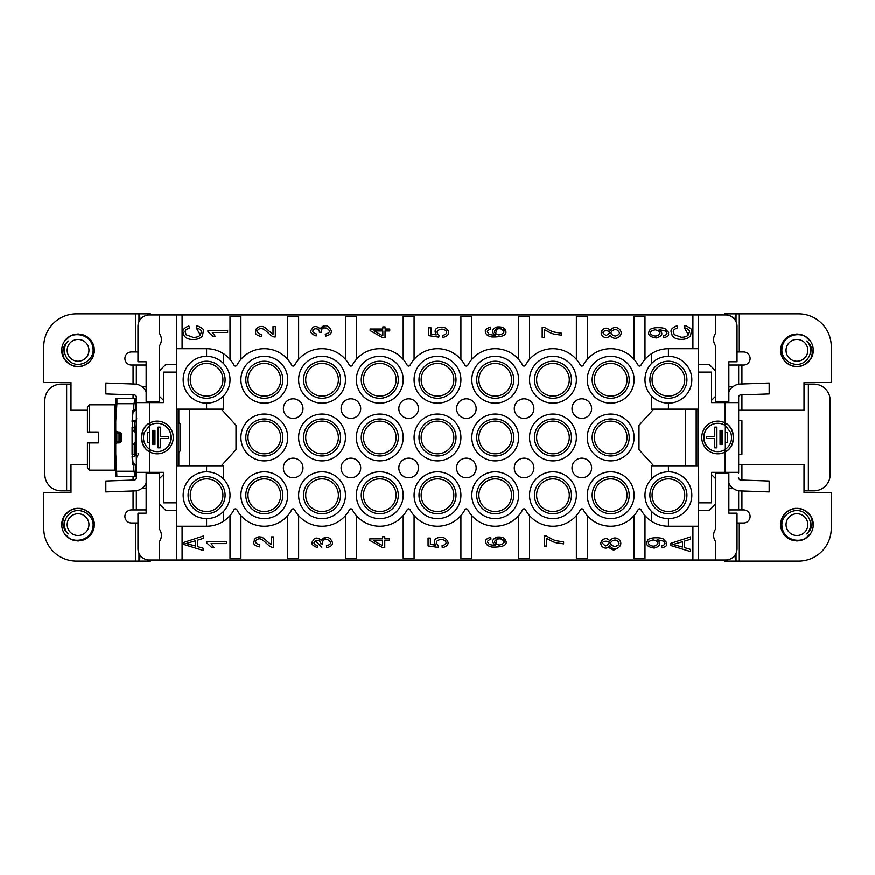 <?xml version="1.0" encoding="UTF-8"?>
<svg xmlns="http://www.w3.org/2000/svg" width="875" height="875" viewBox="0 0 875 875"><rect width="100%" height="100%" fill="white"/><g stroke="black" fill="none" stroke-linecap="round" stroke-linejoin="round"><path stroke-width="1.31" d="M651.427 479.095L651.427 465.817L668.423 465.817L668.423 471.811C661.762 471.92 656.097 474.348 651.427 479.095A23.417 23.417 0 0 0 651.427 511.361C656.097 516.097 661.762 518.536 668.423 518.645L668.423 526.269L698.359 526.269L698.359 465.817L668.423 465.817M668.423 409.183L698.359 409.183L698.359 348.731L668.423 348.731L668.423 356.355C661.762 356.464 656.097 358.903 651.427 363.639A23.417 23.417 0 0 0 651.427 395.905C656.097 400.652 661.762 403.08 668.423 403.189L668.423 409.183L651.427 409.183L651.427 395.905M804.016 384.125L808.369 384.125L808.369 490.875L804.016 490.875M738.664 454.387L741.934 454.387L741.934 420.613L738.664 420.613M728.864 401.559L728.864 361.802L737.034 361.802L737.034 326.397A11.441 11.441 0 0 0 725.594 314.967L715.794 314.967L715.794 333.091A10.894 10.894 0 0 0 715.794 346.161L715.794 401.559L728.864 401.559M728.864 513.198L728.864 473.441L715.794 473.441L715.794 528.839A10.894 10.894 0 0 0 715.794 541.909L715.794 560.033L725.594 560.033A11.441 11.441 0 0 0 737.034 548.603L737.034 513.198L728.864 513.198M206.577 465.817L176.641 465.817L176.641 526.269L206.577 526.269L206.577 518.645C213.238 518.536 218.903 516.097 223.573 511.361A23.417 23.417 0 0 0 223.573 479.095C218.903 474.348 213.238 471.92 206.577 471.811L206.577 465.817L223.573 465.817L223.573 479.095M223.573 395.905L223.573 409.183L206.577 409.183L206.577 403.189C213.238 403.08 218.903 400.652 223.573 395.905A23.417 23.417 0 0 0 223.573 363.639C218.903 358.903 213.238 356.464 206.577 356.355L206.577 348.731L176.641 348.731L176.641 409.183L206.577 409.183M70.984 490.875L66.631 490.875L66.631 384.125L70.984 384.125M135.734 420.613L133.066 420.613L133.066 421.706M146.136 473.441L146.136 513.198L137.966 513.198L137.966 548.603A11.441 11.441 0 0 0 149.406 560.033L159.206 560.033L159.206 541.909A10.894 10.894 0 0 0 159.206 528.839L159.206 473.441L146.136 473.441M146.136 361.802L146.136 401.559L159.206 401.559L159.206 346.161A10.894 10.894 0 0 0 159.206 333.091L159.206 314.967L149.406 314.967A11.441 11.441 0 0 0 137.966 326.397L137.966 361.802L146.136 361.802M495.458 545.42C491.345 542.084 491.859 539.328 497 537.163C501.845 536.692 504.755 537.819 505.728 540.542C507.752 545.114 503.202 547.302 492.078 547.116C488.02 546.219 485.964 544.633 485.909 542.358C484.673 540.444 486.292 538.737 490.766 537.261L490.952 539.175C487.911 540.356 486.927 541.538 487.998 542.697C489.803 543.616 486.511 544.731 495.458 545.42L497.427 537.086L505.838 541.012M698.359 526.269L698.359 560.033L176.641 560.033L176.641 526.269M321.289 540.433C324.1 536.78 327.152 536.298 330.466 539.011C332.03 541.439 335.606 545.267 326.736 547.783L326.419 545.847C333.638 543.648 329.613 541.045 327.797 539.744C323.925 538.989 322.197 540.4 322.634 543.977L320.513 543.769C320.72 541.406 319.233 540.291 316.039 540.4C314.891 541.231 311.194 543.714 317.734 545.661L317.308 547.586C307.945 543.878 313.512 541.111 313.709 539.525C315.569 537.392 318.095 537.688 321.289 540.433L326.375 537.513M495.228 335.289C491.116 331.953 491.63 329.197 496.77 327.031C501.616 326.561 504.525 327.688 505.498 330.411C507.522 334.983 502.972 337.17 491.848 336.984C487.791 336.087 485.734 334.502 485.68 332.227C484.444 330.312 486.062 328.606 490.536 327.13L490.722 329.044C487.681 330.225 486.697 331.406 487.769 332.566C489.573 333.484 486.281 334.6 495.228 335.289L497.208 326.955L505.608 330.881M176.641 348.731L176.641 314.967L698.359 314.967L698.359 348.731M200.298 334.961L196.197 327.764L196.853 325.686C202.114 327.797 204.269 329.569 203.339 330.991L202.519 335.748C200.692 338.286 197.542 339.544 193.091 339.544C188.541 339.511 185.5 338.122 183.947 335.366C183.914 332.598 179.648 329.853 188.847 325.948L189.448 327.994C182.7 330.695 185.916 332.478 186.102 334.797L193.2 337.411C196.864 337.455 199.314 336.514 200.55 334.6C200.375 332.719 204.367 330.619 196.197 327.764M688.384 334.819L684.283 327.611L684.939 325.544C690.2 327.655 692.355 329.427 691.425 330.848L690.605 335.606C688.778 338.144 685.628 339.402 681.177 339.402C676.627 339.369 673.586 337.969 672.033 335.223C672 332.456 667.734 329.711 676.933 325.806L677.534 327.852C670.786 330.553 674.002 332.336 674.188 334.655L681.286 337.269C684.95 337.312 687.4 336.372 688.636 334.458C688.461 332.566 692.453 330.477 684.283 327.611M320.141 328.836C322.941 325.172 326.003 324.702 329.317 327.403C330.881 329.842 334.458 333.659 325.588 336.175L325.27 334.25C332.478 332.052 328.464 329.438 326.648 328.147C322.777 327.392 321.048 328.803 321.475 332.38L319.364 332.161C319.572 329.809 318.084 328.683 314.891 328.803C313.742 329.623 310.045 332.106 316.586 334.053L316.159 335.978C306.797 332.27 312.364 329.503 312.561 327.928C314.42 325.784 316.947 326.091 320.141 328.836L325.227 325.916M321.847 547.225L315.241 540.848L321.847 547.225M178.817 409.183L178.817 422.691M178.817 452.309L178.817 465.817M696.183 465.817L696.183 409.183M668.423 348.731L668.413 348.731C662.266 348.775 656.6 350.459 651.427 353.784A31.041 31.041 0 0 0 640.992 365.225A1.63 1.63 0 0 1 638.105 365.225A31.041 31.041 0 0 0 583.264 365.225A1.63 1.63 0 0 1 580.377 365.225A31.041 31.041 0 0 0 525.536 365.225A1.63 1.63 0 0 1 522.648 365.225A31.041 31.041 0 0 0 467.808 365.225A1.63 1.63 0 0 1 464.92 365.225A31.041 31.041 0 0 0 410.08 365.225A1.63 1.63 0 0 1 407.192 365.225A31.041 31.041 0 0 0 352.352 365.225A1.63 1.63 0 0 1 349.464 365.225A31.041 31.041 0 0 0 294.623 365.225A1.63 1.63 0 0 1 291.736 365.225A31.041 31.041 0 0 0 236.895 365.225A1.63 1.63 0 0 1 234.008 365.225A31.041 31.041 0 0 0 223.573 353.784C218.4 350.459 212.734 348.775 206.588 348.731L206.577 348.731M206.577 526.269L206.588 526.269C212.734 526.225 218.4 524.541 223.573 521.216A31.041 31.041 0 0 0 234.008 509.775A1.63 1.63 0 0 1 236.895 509.775A31.041 31.041 0 0 0 291.736 509.775A1.63 1.63 0 0 1 294.623 509.775A31.041 31.041 0 0 0 349.464 509.775A1.63 1.63 0 0 1 352.352 509.775A31.041 31.041 0 0 0 407.192 509.775A1.63 1.63 0 0 1 410.08 509.775A31.041 31.041 0 0 0 464.92 509.775A1.63 1.63 0 0 1 467.808 509.775A31.041 31.041 0 0 0 522.648 509.775A1.63 1.63 0 0 1 525.536 509.775A31.041 31.041 0 0 0 580.377 509.775A1.63 1.63 0 0 1 583.264 509.775A31.041 31.041 0 0 0 638.105 509.775A1.63 1.63 0 0 1 640.992 509.775A31.041 31.041 0 0 0 651.427 521.216C656.6 524.541 662.266 526.225 668.413 526.269L668.423 526.269M684.753 495.228A16.341 16.341 0 0 0 660.242 481.075A16.341 16.341 0 0 0 660.242 509.381A16.341 16.341 0 0 0 684.753 495.228M684.753 379.772A16.341 16.341 0 0 0 660.242 365.619A16.341 16.341 0 0 0 660.242 393.925A16.341 16.341 0 0 0 684.753 379.772M627.025 495.228A16.341 16.341 0 0 0 602.514 481.075A16.341 16.341 0 0 0 602.514 509.381A16.341 16.341 0 0 0 627.025 495.228M627.025 437.5A16.341 16.341 0 0 0 602.514 423.347A16.341 16.341 0 0 0 602.514 451.653A16.341 16.341 0 0 0 627.025 437.5M627.025 379.772A16.341 16.341 0 0 0 602.514 365.619A16.341 16.341 0 0 0 602.514 393.925A16.341 16.341 0 0 0 627.025 379.772M569.297 495.228A16.341 16.341 0 0 0 544.786 481.075A16.341 16.341 0 0 0 544.786 509.381A16.341 16.341 0 0 0 569.297 495.228M569.297 437.5A16.341 16.341 0 0 0 544.786 423.347A16.341 16.341 0 0 0 544.786 451.653A16.341 16.341 0 0 0 569.297 437.5M569.297 379.772A16.341 16.341 0 0 0 544.786 365.619A16.341 16.341 0 0 0 544.786 393.925A16.341 16.341 0 0 0 569.297 379.772M511.569 495.228A16.341 16.341 0 0 0 487.058 481.075A16.341 16.341 0 0 0 487.058 509.381A16.341 16.341 0 0 0 511.569 495.228M511.569 437.5A16.341 16.341 0 0 0 487.058 423.347A16.341 16.341 0 0 0 487.058 451.653A16.341 16.341 0 0 0 511.569 437.5M511.569 379.772A16.341 16.341 0 0 0 487.058 365.619A16.341 16.341 0 0 0 487.058 393.925A16.341 16.341 0 0 0 511.569 379.772M453.841 495.228A16.341 16.341 0 0 0 429.33 481.075A16.341 16.341 0 0 0 429.33 509.381A16.341 16.341 0 0 0 453.841 495.228M453.841 437.5A16.341 16.341 0 0 0 429.33 423.347A16.341 16.341 0 0 0 429.33 451.653A16.341 16.341 0 0 0 453.841 437.5M453.841 379.772A16.341 16.341 0 0 0 429.33 365.619A16.341 16.341 0 0 0 429.33 393.925A16.341 16.341 0 0 0 453.841 379.772M396.113 495.228A16.341 16.341 0 0 0 371.602 481.075A16.341 16.341 0 0 0 371.602 509.381A16.341 16.341 0 0 0 396.113 495.228M396.113 437.5A16.341 16.341 0 0 0 371.602 423.347A16.341 16.341 0 0 0 371.602 451.653A16.341 16.341 0 0 0 396.113 437.5M396.113 379.772A16.341 16.341 0 0 0 371.602 365.619A16.341 16.341 0 0 0 371.602 393.925A16.341 16.341 0 0 0 396.113 379.772M338.384 495.228A16.341 16.341 0 0 0 313.873 481.075A16.341 16.341 0 0 0 313.873 509.381A16.341 16.341 0 0 0 338.384 495.228M338.384 437.5A16.341 16.341 0 0 0 313.873 423.347A16.341 16.341 0 0 0 313.873 451.653A16.341 16.341 0 0 0 338.384 437.5M338.384 379.772A16.341 16.341 0 0 0 313.873 365.619A16.341 16.341 0 0 0 313.873 393.925A16.341 16.341 0 0 0 338.384 379.772M280.656 495.228A16.341 16.341 0 0 0 256.145 481.075A16.341 16.341 0 0 0 256.145 509.381A16.341 16.341 0 0 0 280.656 495.228M280.656 437.5A16.341 16.341 0 0 0 256.145 423.347A16.341 16.341 0 0 0 256.145 451.653A16.341 16.341 0 0 0 280.656 437.5M280.656 379.772A16.341 16.341 0 0 0 256.145 365.619A16.341 16.341 0 0 0 256.145 393.925A16.341 16.341 0 0 0 280.656 379.772M222.928 495.228A16.341 16.341 0 0 0 198.417 481.075A16.341 16.341 0 0 0 198.417 509.381A16.341 16.341 0 0 0 222.928 495.228M222.928 379.772A16.341 16.341 0 0 0 198.417 365.619A16.341 16.341 0 0 0 198.417 393.925A16.341 16.341 0 0 0 222.928 379.772M698.359 560.033L715.794 560.033M159.206 560.033L176.641 560.033M66.631 384.125L61.184 384.125A16.341 16.341 0 0 0 44.844 400.466L44.844 474.534A16.341 16.341 0 0 0 61.184 490.875L66.631 490.875M176.641 314.967L159.206 314.967M715.794 314.967L698.359 314.967M808.369 490.875L813.816 490.875A16.341 16.341 0 0 0 830.156 474.534L830.156 400.466A16.341 16.341 0 0 0 813.816 384.125L808.369 384.125M715.794 503.945L709.253 510.475L698.359 510.475M715.794 473.441L715.794 472.358M711.594 474.688L715.794 478.887M715.794 402.642L715.794 401.559M715.794 396.113L711.594 400.312M698.359 364.525L709.253 364.525L715.794 371.055M176.641 510.475L165.747 510.475L159.206 503.945M159.206 472.358L159.206 473.441M159.206 478.887L163.406 474.688M159.206 401.559L159.206 402.642M163.406 400.312L159.206 396.113M159.206 371.055L165.747 364.525L176.641 364.525M685.289 409.183L685.289 465.817M653.669 465.817L639.002 449.684L639.002 425.316L653.669 409.183M221.331 409.183L235.998 425.316L235.998 449.684L221.331 465.817M189.711 465.817L189.711 409.183M634.102 437.5A23.417 23.417 0 0 1 610.684 460.917A23.417 23.417 0 0 1 587.267 437.5A23.417 23.417 0 0 1 610.684 414.083A23.417 23.417 0 0 1 634.102 437.5M634.102 379.772A23.417 23.417 0 0 1 610.684 403.189A23.417 23.417 0 0 1 587.267 379.772A23.417 23.417 0 0 1 610.684 356.355A23.417 23.417 0 0 1 634.102 379.772M576.373 495.228A23.417 23.417 0 0 1 552.956 518.645A23.417 23.417 0 0 1 529.539 495.228A23.417 23.417 0 0 1 552.956 471.811A23.417 23.417 0 0 1 576.373 495.228M576.373 437.5A23.417 23.417 0 0 1 552.956 460.917A23.417 23.417 0 0 1 529.539 437.5A23.417 23.417 0 0 1 552.956 414.083A23.417 23.417 0 0 1 576.373 437.5M576.373 379.772A23.417 23.417 0 0 1 552.956 403.189A23.417 23.417 0 0 1 529.539 379.772A23.417 23.417 0 0 1 552.956 356.355A23.417 23.417 0 0 1 576.373 379.772M518.645 495.228A23.417 23.417 0 0 1 495.228 518.645A23.417 23.417 0 0 1 471.811 495.228A23.417 23.417 0 0 1 495.228 471.811A23.417 23.417 0 0 1 518.645 495.228M518.645 437.5A23.417 23.417 0 0 1 495.228 460.917A23.417 23.417 0 0 1 471.811 437.5A23.417 23.417 0 0 1 495.228 414.083A23.417 23.417 0 0 1 518.645 437.5M518.645 379.772A23.417 23.417 0 0 1 495.228 403.189A23.417 23.417 0 0 1 471.811 379.772A23.417 23.417 0 0 1 495.228 356.355A23.417 23.417 0 0 1 518.645 379.772M460.917 495.228A23.417 23.417 0 0 1 437.5 518.645A23.417 23.417 0 0 1 414.083 495.228A23.417 23.417 0 0 1 437.5 471.811A23.417 23.417 0 0 1 460.917 495.228M460.917 437.5A23.417 23.417 0 0 1 437.5 460.917A23.417 23.417 0 0 1 414.083 437.5A23.417 23.417 0 0 1 437.5 414.083A23.417 23.417 0 0 1 460.917 437.5M460.917 379.772A23.417 23.417 0 0 1 437.5 403.189A23.417 23.417 0 0 1 414.083 379.772A23.417 23.417 0 0 1 437.5 356.355A23.417 23.417 0 0 1 460.917 379.772M403.189 495.228A23.417 23.417 0 0 1 379.772 518.645A23.417 23.417 0 0 1 356.355 495.228A23.417 23.417 0 0 1 379.772 471.811A23.417 23.417 0 0 1 403.189 495.228M403.189 437.5A23.417 23.417 0 0 1 379.772 460.917A23.417 23.417 0 0 1 356.355 437.5A23.417 23.417 0 0 1 379.772 414.083A23.417 23.417 0 0 1 403.189 437.5M403.189 379.772A23.417 23.417 0 0 1 379.772 403.189A23.417 23.417 0 0 1 356.355 379.772A23.417 23.417 0 0 1 379.772 356.355A23.417 23.417 0 0 1 403.189 379.772M345.461 495.228A23.417 23.417 0 0 1 322.044 518.645A23.417 23.417 0 0 1 298.627 495.228A23.417 23.417 0 0 1 322.044 471.811A23.417 23.417 0 0 1 345.461 495.228M345.461 437.5A23.417 23.417 0 0 1 322.044 460.917A23.417 23.417 0 0 1 298.627 437.5A23.417 23.417 0 0 1 322.044 414.083A23.417 23.417 0 0 1 345.461 437.5M345.461 379.772A23.417 23.417 0 0 1 322.044 403.189A23.417 23.417 0 0 1 298.627 379.772A23.417 23.417 0 0 1 322.044 356.355A23.417 23.417 0 0 1 345.461 379.772M287.733 495.228A23.417 23.417 0 0 1 264.316 518.645A23.417 23.417 0 0 1 240.898 495.228A23.417 23.417 0 0 1 264.316 471.811A23.417 23.417 0 0 1 287.733 495.228M287.733 437.5A23.417 23.417 0 0 1 264.316 460.917A23.417 23.417 0 0 1 240.898 437.5A23.417 23.417 0 0 1 264.316 414.083A23.417 23.417 0 0 1 287.733 437.5M287.733 379.772A23.417 23.417 0 0 1 264.316 403.189A23.417 23.417 0 0 1 240.898 379.772A23.417 23.417 0 0 1 264.316 356.355A23.417 23.417 0 0 1 287.733 379.772M668.423 471.811A23.417 23.417 0 0 1 691.83 495.228A23.417 23.417 0 0 1 668.423 518.645M668.423 356.355A23.417 23.417 0 0 1 691.83 379.772A23.417 23.417 0 0 1 668.423 403.189M206.577 518.645A23.417 23.417 0 0 1 183.17 495.228A23.417 23.417 0 0 1 206.577 471.811M206.577 403.189A23.417 23.417 0 0 1 183.17 379.772A23.417 23.417 0 0 1 206.577 356.355M634.102 495.228A23.417 23.417 0 0 1 610.684 518.645A23.417 23.417 0 0 1 587.267 495.228A23.417 23.417 0 0 1 610.684 471.811A23.417 23.417 0 0 1 634.102 495.228M302.98 467.994A9.8 9.8 0 0 0 288.28 459.506A9.8 9.8 0 0 0 288.28 476.492A9.8 9.8 0 0 0 302.98 467.994M360.708 467.994A9.8 9.8 0 0 0 346.008 459.506A9.8 9.8 0 0 0 346.008 476.492A9.8 9.8 0 0 0 360.708 467.994M418.436 467.994A9.8 9.8 0 0 0 403.736 459.506A9.8 9.8 0 0 0 403.736 476.492A9.8 9.8 0 0 0 418.436 467.994M476.164 467.994A9.8 9.8 0 0 0 461.464 459.506A9.8 9.8 0 0 0 461.464 476.492A9.8 9.8 0 0 0 476.164 467.994M533.892 467.994A9.8 9.8 0 0 0 519.192 459.506A9.8 9.8 0 0 0 519.192 476.492A9.8 9.8 0 0 0 533.892 467.994M591.62 467.994A9.8 9.8 0 0 0 576.92 459.506A9.8 9.8 0 0 0 576.92 476.492A9.8 9.8 0 0 0 591.62 467.994M591.62 408.636A9.8 9.8 0 0 0 576.92 400.148A9.8 9.8 0 0 0 576.92 417.123A9.8 9.8 0 0 0 591.62 408.636M533.892 408.636A9.8 9.8 0 0 0 519.192 400.148A9.8 9.8 0 0 0 519.192 417.123A9.8 9.8 0 0 0 533.892 408.636M476.164 408.636A9.8 9.8 0 0 0 461.464 400.148A9.8 9.8 0 0 0 461.464 417.123A9.8 9.8 0 0 0 476.164 408.636M418.436 408.636A9.8 9.8 0 0 0 403.736 400.148A9.8 9.8 0 0 0 403.736 417.123A9.8 9.8 0 0 0 418.436 408.636M360.708 408.636A9.8 9.8 0 0 0 346.008 400.148A9.8 9.8 0 0 0 346.008 417.123A9.8 9.8 0 0 0 360.708 408.636M302.98 408.636A9.8 9.8 0 0 0 288.28 400.148A9.8 9.8 0 0 0 288.28 417.123A9.8 9.8 0 0 0 302.98 408.636M223.573 363.639L223.573 353.784M223.573 521.216L223.573 511.361M651.427 511.361L651.427 521.216M651.427 353.784L651.427 363.639M225.105 495.228A18.517 18.517 0 0 0 197.334 479.194A18.517 18.517 0 0 0 197.334 511.262A18.517 18.517 0 0 0 225.105 495.228M282.833 437.5A18.517 18.517 0 0 0 255.062 421.466A18.517 18.517 0 0 0 255.062 453.534A18.517 18.517 0 0 0 282.833 437.5M340.561 379.772A18.517 18.517 0 0 0 312.791 363.738A18.517 18.517 0 0 0 312.791 395.806A18.517 18.517 0 0 0 340.561 379.772M340.561 495.228A18.517 18.517 0 0 0 312.791 479.194A18.517 18.517 0 0 0 312.791 511.262A18.517 18.517 0 0 0 340.561 495.228M398.289 437.5A18.517 18.517 0 0 0 370.519 421.466A18.517 18.517 0 0 0 370.519 453.534A18.517 18.517 0 0 0 398.289 437.5M456.017 379.772A18.517 18.517 0 0 0 428.247 363.738A18.517 18.517 0 0 0 428.247 395.806A18.517 18.517 0 0 0 456.017 379.772M456.017 495.228A18.517 18.517 0 0 0 428.247 479.194A18.517 18.517 0 0 0 428.247 511.262A18.517 18.517 0 0 0 456.017 495.228M513.745 437.5A18.517 18.517 0 0 0 485.964 421.466A18.517 18.517 0 0 0 485.964 453.534A18.517 18.517 0 0 0 513.745 437.5M571.473 379.772A18.517 18.517 0 0 0 543.692 363.738A18.517 18.517 0 0 0 543.692 395.806A18.517 18.517 0 0 0 571.473 379.772M571.473 495.228A18.517 18.517 0 0 0 543.692 479.194A18.517 18.517 0 0 0 543.692 511.262A18.517 18.517 0 0 0 571.473 495.228M629.202 437.5A18.517 18.517 0 0 0 601.42 421.466A18.517 18.517 0 0 0 601.42 453.534A18.517 18.517 0 0 0 629.202 437.5M686.93 379.772A18.517 18.517 0 0 0 659.148 363.738A18.517 18.517 0 0 0 659.148 395.806A18.517 18.517 0 0 0 686.93 379.772M686.93 495.228A18.517 18.517 0 0 0 659.148 479.194A18.517 18.517 0 0 0 659.148 511.262A18.517 18.517 0 0 0 686.93 495.228M629.202 495.228A18.517 18.517 0 0 0 601.42 479.194A18.517 18.517 0 0 0 601.42 511.262A18.517 18.517 0 0 0 629.202 495.228M629.202 379.772A18.517 18.517 0 0 0 601.42 363.738A18.517 18.517 0 0 0 601.42 395.806A18.517 18.517 0 0 0 629.202 379.772M571.473 437.5A18.517 18.517 0 0 0 543.692 421.466A18.517 18.517 0 0 0 543.692 453.534A18.517 18.517 0 0 0 571.473 437.5M513.745 495.228A18.517 18.517 0 0 0 485.964 479.194A18.517 18.517 0 0 0 485.964 511.262A18.517 18.517 0 0 0 513.745 495.228M513.745 379.772A18.517 18.517 0 0 0 485.964 363.738A18.517 18.517 0 0 0 485.964 395.806A18.517 18.517 0 0 0 513.745 379.772M456.017 437.5A18.517 18.517 0 0 0 428.247 421.466A18.517 18.517 0 0 0 428.247 453.534A18.517 18.517 0 0 0 456.017 437.5M398.289 495.228A18.517 18.517 0 0 0 370.519 479.194A18.517 18.517 0 0 0 370.519 511.262A18.517 18.517 0 0 0 398.289 495.228M398.289 379.772A18.517 18.517 0 0 0 370.519 363.738A18.517 18.517 0 0 0 370.519 395.806A18.517 18.517 0 0 0 398.289 379.772M340.561 437.5A18.517 18.517 0 0 0 312.791 421.466A18.517 18.517 0 0 0 312.791 453.534A18.517 18.517 0 0 0 340.561 437.5M282.833 495.228A18.517 18.517 0 0 0 255.062 479.194A18.517 18.517 0 0 0 255.062 511.262A18.517 18.517 0 0 0 282.833 495.228M282.833 379.772A18.517 18.517 0 0 0 255.062 363.738A18.517 18.517 0 0 0 255.062 395.806A18.517 18.517 0 0 0 282.833 379.772M225.105 379.772A18.517 18.517 0 0 0 197.334 363.738A18.517 18.517 0 0 0 197.334 395.806A18.517 18.517 0 0 0 225.105 379.772M634.102 515.605L634.102 558.403L644.995 558.403L644.995 515.605M644.995 359.395L644.995 316.597L634.102 316.597L634.102 359.395M576.373 515.605L576.373 558.403L587.267 558.403L587.267 515.605M587.267 359.395L587.267 316.597L576.373 316.597L576.373 359.395M518.645 515.605L518.645 558.403L529.539 558.403L529.539 515.605M529.539 359.395L529.539 316.597L518.645 316.597L518.645 359.395M460.917 515.605L460.917 558.403L471.811 558.403L471.811 515.605M471.811 359.395L471.811 316.597L460.917 316.597L460.917 359.395M403.189 515.605L403.189 558.403L414.083 558.403L414.083 515.605M414.083 359.395L414.083 316.597L403.189 316.597L403.189 359.395M345.461 515.605L345.461 558.403L356.355 558.403L356.355 515.605M356.355 359.395L356.355 316.597L345.461 316.597L345.461 359.395M287.733 515.605L287.733 558.403L298.627 558.403L298.627 515.605M298.627 359.395L298.627 316.597L287.733 316.597L287.733 359.395M230.005 515.605L230.005 558.403L240.898 558.403L240.898 515.605M240.898 359.395L240.898 316.597L230.005 316.597L230.005 359.395M608.3 547.334L613.605 550.178L618.723 547.433M227.631 330.52L227.631 332.445L212.297 332.445L215.195 336.295L212.866 336.295L207.944 331.756L207.944 330.52L227.631 330.52M226.428 541.691L226.428 543.616L211.094 543.616L213.992 547.466L211.663 547.466L206.741 542.938L206.741 541.691L226.428 541.691M195.628 546.087L195.628 540.772L186.134 543.528L195.628 546.087M203.689 548.417L203.689 550.616L184.078 544.589L184.078 542.358L203.689 535.938L203.689 538.3L197.75 540.127L197.75 546.689L203.689 548.417M682.478 547.083L682.478 541.767L672.984 544.512L682.478 547.083M690.528 549.402L690.528 551.611L670.917 545.584L670.917 543.342L690.528 536.933L690.528 539.295L684.589 541.122L684.589 547.684L690.528 549.402M661.861 547.837L661.642 545.978C667.472 544.031 663.939 542.237 663.655 541.209L657.158 539.733C661.511 543.473 660.548 546.263 654.259 548.089C647.292 547.072 645.116 544.502 647.741 540.389C648.375 537.677 658.087 537.064 662.889 538.694L666.673 542.577C666.017 544.491 668.566 546.055 661.861 547.837M653.198 539.952C644.23 541.898 649.884 546.197 653.373 546.142C656.469 546.339 661.97 541.877 653.198 539.952M663.852 337.728L663.633 335.869C669.463 333.922 665.93 332.128 665.656 331.1L659.159 329.623C663.502 333.364 662.539 336.153 656.25 337.98C649.283 336.962 647.106 334.392 649.731 330.28C650.377 327.567 660.078 326.955 664.88 328.584L668.664 332.467C668.008 334.381 670.556 335.945 663.852 337.728M655.2 329.842C646.22 331.789 651.886 336.087 655.364 336.033C658.459 336.23 663.961 331.767 655.2 329.842M275.33 326.55L275.33 336.919C271.13 337.739 267.137 330.498 262.434 328.738C259.755 327.25 253.006 332.139 261.57 334.567L261.319 336.547C252.645 334.458 256.419 331.592 256.123 329.109C258.114 326.922 260.159 326.102 262.259 326.648C264.414 325.992 269.697 332.205 273.022 334.239L273.022 326.55L275.33 326.55M382.834 335.88L382.834 330.969L373.997 330.969L382.834 335.88M389.736 329.044L389.736 330.969L385.044 330.969L385.044 337.772L382.834 337.772L370.136 330.619L370.136 329.044L382.834 329.044L382.834 326.922L385.044 326.922L385.044 329.044L389.736 329.044M442.903 337.498L442.684 335.475C450.144 333.32 445.572 329.186 441.623 329.153C436.636 330.148 435.783 332.216 439.064 335.355L438.769 337.159L428.695 335.639L428.695 327.841L431.003 327.841L431.003 334.097L436.264 334.939C432.337 327.644 439.622 326.681 443.898 327.359C447.65 328.562 452.966 334.863 442.903 337.498M498.98 334.994C504.744 333.528 505.433 331.527 501.047 329C496.705 327.589 489.814 332.423 498.98 334.994M561.542 333.233L561.542 335.213C551.469 333.736 553.777 334.644 544.502 329.722L544.502 337.4L542.194 337.4L542.194 327.25L544.064 327.25C553.678 332.511 551.48 331.68 561.542 333.233M610.236 330.695C613.922 324.723 620.977 328.18 621.195 332.916C621.141 337.652 613.572 341.119 610.236 335.092C607.37 339.883 601.42 337.181 601.191 332.948C601.475 328.65 607.436 325.992 610.236 330.695M606.156 335.486C617.477 329.197 595.153 329.252 606.156 335.486M615.212 336.098C620.134 334.709 620.681 332.642 616.875 329.908C613.43 328.387 606.594 333.659 615.212 336.098M609.864 541.177C613.561 535.205 620.616 538.65 620.823 543.386C620.78 548.122 613.211 551.589 609.864 545.573C606.998 550.353 601.059 547.652 600.819 543.419C601.114 539.131 607.064 536.462 609.864 541.177M605.795 545.956C617.105 539.678 594.792 539.733 605.795 545.956M614.841 546.58C619.762 545.18 620.32 543.112 616.514 540.378C613.069 538.858 606.222 544.13 614.841 546.58M273.58 536.944L273.58 547.312C269.369 548.133 265.377 540.892 260.684 539.131C257.994 537.644 251.245 542.533 259.809 544.961L259.558 546.941C250.884 544.852 254.658 541.986 254.363 539.503C256.353 537.316 258.398 536.495 260.498 537.042C262.653 536.386 267.936 542.598 271.261 544.633L271.261 536.944L273.58 536.944M382.55 545.705L382.55 540.794L373.713 540.794L382.55 545.705M389.452 538.869L389.452 540.794L384.759 540.794L384.759 547.597L382.55 547.597L369.841 540.444L369.841 538.869L382.55 538.869L382.55 536.758L384.759 536.758L384.759 538.869L389.452 538.869M442.269 547.783L442.061 545.759C449.52 543.605 444.948 539.47 440.989 539.438C436.012 540.433 435.159 542.5 438.441 545.639L438.145 547.444L428.072 545.923L428.072 538.125L430.369 538.125L430.369 544.381L435.641 545.223C431.714 537.928 438.998 536.966 443.275 537.644C447.027 538.847 452.331 545.147 442.269 547.783M499.209 545.125C504.973 543.659 505.662 541.669 501.277 539.131C496.934 537.72 490.044 542.555 499.209 545.125M563.609 541.909L563.609 543.889C553.547 542.413 555.844 543.32 546.58 538.398L546.58 546.077L544.261 546.077L544.261 535.927L546.131 535.927C555.756 541.188 553.547 540.356 563.609 541.909M147.23 473.441L147.23 472.358M147.23 402.642L147.23 401.559M176.641 502.852L176.641 372.148M176.28 372.148L163.406 372.148L163.406 402.642L149.833 402.642L149.833 422.942A16.341 16.089 90 0 1 173.228 437.5A16.341 16.089 90 0 1 149.833 452.058C138.786 446.786 138.797 428.214 149.833 422.942M178.172 465.817L178.172 409.183M176.28 502.852L163.406 502.852L163.406 472.358L136.336 472.358L136.336 397.119A2.177 2.177 0 0 0 134.236 394.942L105.831 393.958L105.831 383.053L134.608 384.059A13.07 13.07 0 0 1 146.136 391.902M137.966 351.991L135.702 351.991L135.702 313.873L76.431 313.873A32.681 32.681 0 0 0 43.75 346.544L43.75 382.495L70.984 382.495L70.984 410.266L87.423 410.266M136.336 384.234L136.336 365.061L131.436 365.061A6.541 6.541 0 0 1 124.895 358.531A6.541 6.541 0 0 1 131.436 351.991L135.702 351.991M146.136 509.939L131.436 509.939A6.541 6.541 0 0 0 124.895 516.469A6.541 6.541 0 0 0 131.436 523.009L137.966 523.009M136.336 509.939L136.336 490.766M146.136 483.098A13.07 13.07 0 0 1 134.608 490.941L105.831 491.947L105.831 481.042L134.236 480.058A2.177 2.177 0 0 0 136.336 477.881L136.336 472.358M136.336 365.061L146.136 365.061M157.227 453.841A16.341 16.089 90 0 1 150.03 452.058C139.027 446.819 139.037 428.192 150.03 422.942A16.341 16.089 90 0 1 157.227 421.159M136.336 402.642L149.833 402.642M157.227 451.664A14.164 13.945 -90 0 0 171.27 437.5A14.164 13.945 -90 0 0 157.227 423.336M144.244 432.6L149.669 425.545A14.164 13.945 90 0 1 171.084 437.5A14.164 13.945 90 0 1 149.669 449.455C144.102 445.178 142.286 439.556 144.244 432.6M149.669 442.4L147.547 442.4L147.547 432.6L149.669 432.6M149.669 449.455L149.669 425.545M168.656 436.406L168.656 438.594L160.234 438.594L160.234 447.847L158.277 447.847L158.277 427.153L160.234 427.153L160.234 436.406L168.656 436.406L160.42 436.406M168.656 438.594L160.42 438.594M152.994 430.423L154.952 430.423L154.952 444.577L152.994 444.577L152.994 430.423M160.234 447.847L158.091 447.847L158.091 427.153L160.234 427.153M154.952 444.577L152.808 444.577L152.808 430.423L154.952 430.423M147.744 432.6L147.744 442.4M140.044 555.166L139.519 561.127L150.413 561.127L150.511 560.033M139.519 561.127L76.431 561.127A32.681 32.681 0 0 1 43.75 528.456L43.75 492.505L70.984 492.505L70.984 464.734L87.423 464.734M135.297 464.734L136.336 464.734M150.511 314.967L150.413 313.873L139.519 313.873L140.044 319.834M135.702 313.873L138.961 313.873L138.961 321.738M139.519 313.873L138.961 313.873M134.903 410.266L136.336 410.266M64.258 515.9A16.341 16.341 0 0 0 64.258 533.378L68.173 537.644L73.041 540.192L78.477 540.969L83.869 539.908L88.605 537.119L92.148 532.919L94.095 527.789L94.227 522.298L92.542 517.07L89.217 512.695L84.623 509.677L79.297 508.342L73.828 508.856L68.83 511.153L64.258 515.9L69.759 510.562L74.889 508.616L80.38 508.462L85.608 510.147L89.983 513.472L93.013 518.055L94.347 523.381L93.844 528.85L91.558 533.848L87.741 537.797L82.83 540.269L77.383 540.969L72.013 539.82L67.32 536.955L64.269 533.389C71.17 545.038 91.252 541.22 92.805 527.548C95.911 514.161 76.858 504.339 68.152 515.298A13.617 13.617 0 0 0 68.152 533.98L64.98 530.48L63.186 526.17L62.792 521.369L64.258 515.9L67.102 512.52L71.728 509.578L77.088 508.331L82.545 508.933L87.5 511.306L91.383 515.178L93.767 520.133L94.369 525.591L93.133 530.95L90.191 535.587L85.881 538.989L80.675 540.761L75.184 540.728L70.022 538.858L64.28 533.422M68.862 530.469A10.894 10.894 0 0 1 77.612 513.756A10.894 10.894 0 0 1 87.708 529.692A10.894 10.894 0 0 1 68.862 530.469M68.862 344.531A10.894 10.894 0 0 0 77.612 361.244A10.894 10.894 0 0 0 87.708 345.308A10.894 10.894 0 0 0 68.862 344.531M64.258 359.1L68.83 363.847L73.828 366.144L79.297 366.658L84.623 365.323L89.217 362.305L92.542 357.93L94.227 352.702L94.095 347.211L92.148 342.081L88.605 337.881L83.869 335.092L78.477 334.031L73.041 334.808L68.173 337.356L64.258 341.622C71.17 329.963 91.252 333.78 92.805 347.452C95.911 360.839 76.858 370.661 68.152 359.702A13.617 13.617 0 0 1 68.152 341.02L64.98 344.52L63.186 348.83L62.792 353.631L64.258 359.1A16.341 16.341 0 0 1 64.258 341.622L67.32 338.045L72.013 335.18L77.383 334.031L82.83 334.731L87.741 337.203L91.558 341.152L93.844 346.15L94.347 351.619L93.013 356.945L89.983 361.528L85.608 364.853L80.38 366.538L74.889 366.384L69.759 364.438L64.258 359.1L67.102 362.48L71.728 365.422L77.088 366.669L82.545 366.067L87.5 363.694L91.383 359.822L93.767 354.867L94.369 349.409L93.133 344.05L90.191 339.412L85.881 336.011L80.675 334.239L75.184 334.272L70.022 336.142L64.28 341.578M134.258 443.745L134.258 454.562L132.081 454.562L132.081 427.262L134.258 427.262L134.258 431.255M132.409 462L132.103 456.564L134.739 456.564L135.253 454.3L136.336 438.145M136.719 418.906L135.034 421.805L134.258 427.262M136.336 422.691L135.341 438.67M135.133 442.466L134.258 454.562M132.541 476.711L135.341 476.711L135.341 465.27L132.65 464.198M115.741 405.913A1.094 1.094 -0 0 0 114.647 404.819L114.647 470.181L89.6 470.181L89.6 442.947L87.423 442.947L87.423 448.394L87.423 442.947L98.306 442.947L98.306 432.053L87.423 432.053L87.423 426.606M87.423 460.917L87.423 460.272M89.6 470.181L87.423 467.994L87.423 442.947M116.627 442.969L116.823 442.947A1.094 1.094 0 0 0 115.741 444.041L116.823 442.947L115.741 443.997L116.823 442.947L119.295 442.947L121.188 441.853L121.188 433.147L120.094 433.147L120.094 441.853L119.011 441.853L119.011 442.947A1.094 1.094 0 0 0 120.094 441.853A1.094 1.094 0 0 1 119.011 442.947A1.094 1.094 0 0 0 120.094 441.853L120.094 433.147L119.011 433.147L119.011 441.853L116.823 441.853L116.823 442.947L117.72 442.947M115.741 456.673L115.741 441.853L116.823 441.853L116.823 433.147L119.011 433.147L119.011 432.053A1.094 1.094 0 0 1 120.094 433.147A1.094 1.094 0 0 0 119.011 432.053A1.094 1.094 0 0 1 120.094 433.147A1.094 1.094 0 0 0 119.011 432.053M116.9 476.711L115.741 453.939L115.741 476.711L133.973 476.711C134.805 476.383 134.805 474.567 133.973 471.264L132.081 453.939L132.541 444.544A3.27 3.27 0 0 0 135.341 441.317L135.341 433.683L135.341 441.317M132.541 464.198L132.541 462.044L132.541 464.198M121.188 433.147L119.295 432.053L116.823 432.053L115.741 431.003L115.741 433.147L115.741 430.959L115.741 453.939M132.541 462.044L135.341 465.27L132.639 464.198L132.541 463.291M132.541 398.289L135.341 398.289L135.341 409.73L132.672 410.791M89.6 404.819L89.6 432.053L87.423 432.053L89.6 432.053L87.423 432.053L87.423 407.006L89.6 404.819L114.647 404.819M114.647 470.181A1.094 1.094 180 0 0 115.741 469.087M115.741 418.327L115.741 431.003L117.72 432.053M116.627 432.031L116.823 432.053A1.094 1.094 0 0 1 115.741 430.959L116.823 432.053L116.823 433.147L115.741 433.147L115.741 441.853M132.409 413L132.541 430.456A3.27 3.27 0 0 1 135.341 433.683M132.541 410.802L132.541 412.956L132.541 410.802M116.9 403.736L115.741 421.061L115.741 398.289L116.9 398.289L116.9 403.736L133.973 403.736C134.805 400.433 134.805 398.617 133.973 398.289L116.9 398.289M115.741 430.959L115.741 421.061M132.541 412.956L135.341 409.73L132.639 410.802L132.541 411.709M132.081 421.061L133.973 403.736M178.172 452.944L180.009 451.117L180.009 423.883L178.172 422.056M727.77 473.441L727.77 472.358M727.77 402.642L727.77 401.559M725.167 452.058C736.214 446.786 736.203 428.214 725.167 422.942A16.341 16.089 90 0 0 701.772 437.5A16.341 16.089 90 0 0 725.167 452.058L725.167 472.358L711.594 472.358L711.594 502.852L698.359 502.852M696.828 465.817L696.828 409.183M698.72 502.852L698.359 372.148M698.72 372.148L711.594 372.148L711.594 402.642L725.167 402.642L725.167 422.942M738.664 384.234L738.664 365.061L743.564 365.061A6.541 6.541 0 0 0 750.105 358.531A6.541 6.541 0 0 0 743.564 351.991L739.298 351.991L739.298 313.873L736.039 313.873L736.039 321.738M737.034 351.991L739.298 351.991M728.864 509.939L743.564 509.939A6.541 6.541 0 0 1 750.105 516.469A6.541 6.541 0 0 1 743.564 523.009L737.034 523.009M738.664 402.095L738.664 396.648M738.664 472.905L738.664 397.119A2.177 2.177 0 0 1 740.764 394.942L769.169 393.958L769.169 383.053L740.392 384.059A13.07 13.07 0 0 0 728.864 391.902M738.664 509.939L738.664 490.766M738.664 365.061L728.864 365.061M717.773 453.841A16.341 16.089 90 0 0 724.97 452.058C735.973 446.819 735.962 428.192 724.97 422.942A16.341 16.089 90 0 0 717.773 421.159M725.167 472.358L738.664 472.358M738.664 402.642L725.167 402.642M717.773 451.664A14.164 13.945 -90 0 1 703.73 437.5A14.164 13.945 -90 0 1 717.773 423.336M728.864 483.098A13.07 13.07 0 0 0 740.392 490.941L769.169 491.947L769.169 481.042L740.764 480.058A2.177 2.177 0 0 1 738.664 477.881M730.756 432.6L725.331 425.545A14.164 13.945 90 0 0 703.916 437.5A14.164 13.945 90 0 0 725.331 449.455C730.898 445.178 732.714 439.556 730.756 432.6M725.331 442.4L727.453 442.4L727.453 432.6L725.331 432.6M725.331 449.455L725.331 425.545M706.344 436.406L706.344 438.594L714.766 438.594L714.766 447.847L716.723 447.847L716.723 427.153L714.766 427.153L714.766 436.406L706.344 436.406L714.58 436.406M706.344 438.594L714.58 438.594M722.006 430.423L720.048 430.423L720.048 444.577L722.006 444.577L722.006 430.423M714.766 447.847L716.909 447.847L716.909 427.153L714.766 427.153M720.048 444.577L722.192 444.577L722.192 430.423L720.048 430.423M727.256 432.6L727.256 442.4M734.956 555.166L735.481 561.127L724.587 561.127L724.489 560.033M735.481 561.127L798.569 561.127A32.681 32.681 0 0 0 831.25 528.456L831.25 492.505L804.016 492.505L804.016 464.734L738.664 464.734M724.489 314.967L724.587 313.873L735.481 313.873L734.956 319.834M735.481 313.873L736.039 313.873M739.298 313.873L798.569 313.873A32.681 32.681 0 0 1 831.25 346.544L831.25 382.495L804.016 382.495L804.016 410.266L738.664 410.266M806.137 344.531A10.894 10.894 0 0 1 797.387 361.244A10.894 10.894 0 0 1 787.292 345.308A10.894 10.894 0 0 1 806.137 344.531M810.742 359.1L806.17 363.847L801.172 366.144L795.703 366.658L790.377 365.323L785.783 362.305L782.458 357.93L780.773 352.702L780.905 347.211L782.852 342.081L786.395 337.881L791.131 335.092L796.523 334.031L801.959 334.808L806.827 337.356L810.742 341.622C803.83 329.963 783.748 333.78 782.195 347.452C779.089 360.839 798.142 370.661 806.848 359.702A13.617 13.617 0 0 0 806.848 341.02L810.02 344.52L811.814 348.83L812.208 353.631L810.742 359.1A16.341 16.341 0 0 0 810.742 341.622L807.68 338.045L802.987 335.18L797.617 334.031L792.17 334.731L787.259 337.203L783.442 341.152L781.156 346.15L780.653 351.619L781.988 356.945L785.017 361.528L789.392 364.853L794.62 366.538L800.111 366.384L805.241 364.438L810.742 359.1L807.898 362.48L803.272 365.422L797.913 366.669L792.455 366.067L787.5 363.694L783.617 359.822L781.233 354.867L780.631 349.409L781.867 344.05L784.809 339.412L789.119 336.011L794.325 334.239L799.816 334.272L804.978 336.142L810.72 341.578M810.742 515.9A16.341 16.341 0 0 1 810.742 533.378L806.827 537.644L801.959 540.192L796.523 540.969L791.131 539.908L786.395 537.119L782.852 532.919L780.905 527.789L780.773 522.298L782.458 517.07L785.783 512.695L790.377 509.677L795.703 508.342L801.172 508.856L806.17 511.153L810.742 515.9L805.241 510.562L800.111 508.616L794.62 508.462L789.392 510.147L785.017 513.472L781.988 518.055L780.653 523.381L781.156 528.85L783.442 533.848L787.259 537.797L792.17 540.269L797.617 540.969L802.987 539.82L807.68 536.955L810.731 533.389C803.83 545.038 783.748 541.22 782.195 527.548C779.089 514.161 798.142 504.339 806.848 515.298A13.617 13.617 0 0 1 806.848 533.98L810.02 530.48L811.814 526.17L812.208 521.369L810.742 515.9L807.898 512.52L803.272 509.578L797.913 508.331L792.455 508.933L787.5 511.306L783.617 515.178L781.233 520.133L780.631 525.591L781.867 530.95L784.809 535.587L789.119 538.989L794.325 540.761L799.816 540.728L804.978 538.858L810.72 533.422M806.137 530.469A10.894 10.894 0 0 0 797.387 513.756A10.894 10.894 0 0 0 787.292 529.692A10.894 10.894 0 0 0 806.137 530.469M182.087 526.269L182.087 560.033M692.913 560.033L692.913 526.269M692.913 348.731L692.913 314.967M182.087 314.967L182.087 348.731M149.833 452.058L149.833 472.358M150.03 422.942L150.03 425.316M150.03 449.684L150.03 452.058M142.242 488.152L146.136 488.152M146.136 386.848L142.242 386.848M138.961 553.262L138.961 561.127M133.066 476.711L133.066 480.091M133.066 490.995L133.066 509.939M135.702 561.127L135.702 523.009M133.066 398.289L133.066 394.909M133.066 384.005L133.066 365.061M121.188 441.853L120.094 441.853A1.094 1.094 0 0 1 119.011 442.947M133.973 471.264L116.9 471.264M724.97 449.684L724.97 452.058M724.97 422.942L724.97 425.316M732.758 488.152L728.864 488.152M728.864 386.848L732.758 386.848M736.039 553.262L736.039 561.127M741.934 464.734L741.934 480.091M741.934 490.995L741.934 509.939M739.298 561.127L739.298 523.009M741.934 410.266L741.934 394.909M741.934 384.005L741.934 365.061M138.677 453.72L136.336 458.194M136.763 418.928L136.336 416.806M134.838 456.477L136.741 453.195M132.081 421.706L135.1 421.706"/></g></svg>
